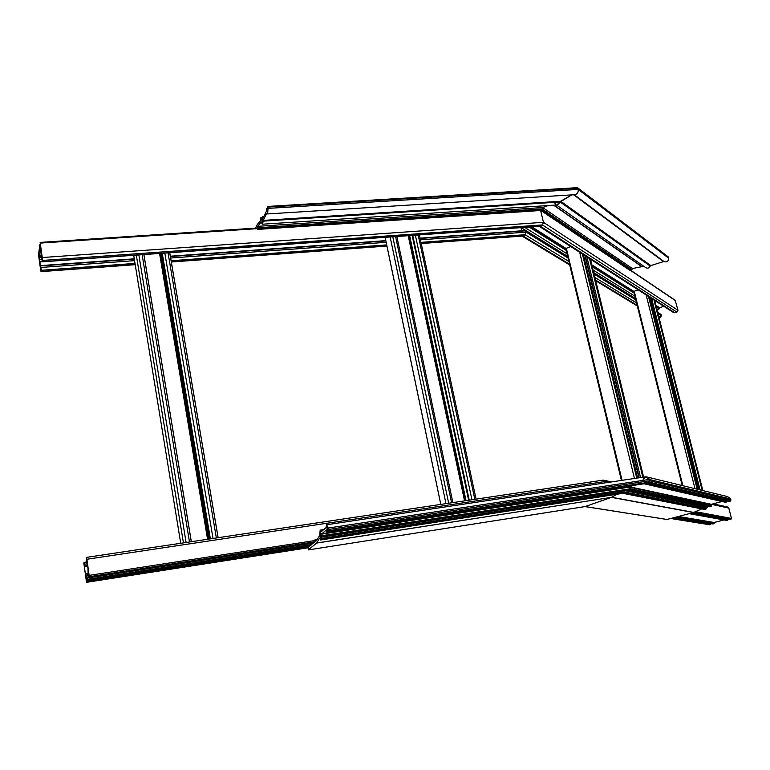 <?xml version="1.0" encoding="UTF-8"?>
<svg xmlns="http://www.w3.org/2000/svg" width="770" height="770" viewBox="0 0 770 770"><rect width="100%" height="100%" fill="white"/><g stroke="black" fill="none" stroke-linecap="round" stroke-linejoin="round"><path stroke-width="1.16" d="M39.539 259.634L41.262 270.299L41.051 271.646L40.675 270.289L38.51 254.716L39.241 257.613L38.75 252.935L39.905 244.292L40.589 247.68L40.155 242.406L42.658 260.424L42.446 261.819L42.061 260.453L41.205 250.568L40.309 248.749L39.539 259.634M539.269 226.341L673.558 312.562L674.876 312.812L676.955 312.139L677.995 310.31L543.437 222.309L540.636 210.508L543.437 222.309L542.398 224.927L543.437 222.309L42.475 257.517M676.955 312.139L542.398 224.927L539.857 226.303L542.398 224.927L42.658 260.424M521.742 230.788L521.011 227.651L521.742 230.788M567.76 256.805L525.4 230.528L526.083 232.126L525.775 230.798L420.141 238.45M568.886 261.511L525.073 234.706L526.083 232.126L525.073 234.706L522.599 236.053L525.073 234.706L420.978 242.367M709.363 524.726L710.575 524.582L710.633 523.61M712.722 523.947L713.982 523.706L714.137 522.493L724.041 519.943M726.62 520.404L727.794 520.154L727.765 519.115M729.941 519.509L731.481 518.422L728.815 508.065L727.323 506.92L713.116 503.85M86.885 559.261L89.33 576.72L88.396 572.688L88.906 577.567L88.454 576.239L86.875 579.435L86.933 581.514L86.115 577.365L86.519 582.332L83.814 562.995L84.094 562.389L84.604 564.227L84.892 566.585L84.373 564.737L84.219 565.806L85.383 573.737L86.538 577.163L88.117 573.948L87.963 568.347L86.779 560.252L86.596 562.909L86.211 560.733L86.365 557.374L86.885 559.261L604.912 481.568L605.22 482.867L604.912 481.568L603.228 480.114L604.912 481.568L608.598 482.357M308.183 547.047L308.241 549.924L316.643 543.071L319.569 538.172L320.638 539.818L320.551 532.368L321.793 536.344L321.918 533.706L326.355 530.02L326.932 532.118L327.327 531.8L326.961 527.017L328.511 530.819L328.299 528.028L326.557 524.774L325.903 527.835L321.542 531.483L320.156 530.164L319.723 535.525L316.21 540.935L315.171 539.298L314.872 542.041L89.224 576.923L314.911 542.013M313.698 542.994L88.762 577.846L313.708 542.994M86.933 581.514L308.924 546.931L86.933 581.514M86.519 582.332L307.856 547.807L86.519 582.332M84.796 566.787L87.674 566.354L84.796 566.787M86.596 562.909L87.154 562.822L86.596 562.909M657.176 310.329L659.399 308.693L659.592 307.702L663.836 306.325M677.995 310.31L675.155 300.233M659.091 317.885L660.371 317.481L661.391 315.661L660.949 314.41M638.147 289.828L633.691 291.512L682.22 485.562L633.71 291.532M570.743 246.554L565.777 248.566L621.419 480.432L565.815 248.594M255.505 228.122L257.305 224.417L260.26 221.038L260.481 217.91L261.078 219.344L261.559 219.075L262.339 222.097L262.06 217.371L262.368 216.745L262.83 218.507L266.362 211.327L266.449 208.41L267.421 211.788L267.411 206.447L268.008 208.381L267.671 213.935L266.709 213.377L263.244 220.393L262.599 224.205L261.165 221.943L257.69 226.332L257.507 229.373L256.853 228.026M667.994 256.68L668.639 258.152L578.212 189.41C578.53 192.298 577.336 194.059 574.641 194.695L575.498 194.646C577.75 193.376 578.655 191.634 578.212 189.41L577.134 187.678L577.924 188.227L267.758 207.082M663.913 261.482L650.814 265.583L560.675 201.249L571.773 194.877L560.156 201.981L560.675 201.249L263.244 220.393M556.749 204.964L557.567 204.916L560.156 201.981L556.749 204.964M643.845 266.295L632.391 268.538L542.648 207.553L548.202 205.532L542.648 207.553L542.003 208.92L542.648 207.553L257.69 226.332M632.391 268.538L631.795 269.962L542.003 208.92L541.849 210.027L542.109 209.373L257.719 228.257M540.838 210.47L541.849 210.027L540.925 210.489M585.113 506.564L308.241 549.924L585.027 506.593L611.438 497.362L585.123 506.564L667.041 519.452L693.529 512.512L701.749 508.883M666.502 519.404L667.041 519.452M316.72 542.985L611.438 497.362L616.914 494.263L611.688 497.256L693.78 512.425M622.997 493.32L320.368 540.04L623.825 493.031L705.012 509.509L707.505 507.084L707.389 505.832M320.667 539.164L624.124 492.396L623.825 493.031L623.998 491.895L706.119 508.778M320.618 537.306L624.586 490.615L623.998 491.895L625.49 490.298L624.586 490.615L706.619 507.324M625.798 489.71L625.49 490.298L625.798 489.71M628.204 489.345L321.793 536.344L629.369 488.931L628.214 489.335L710.19 506.381L711.509 505.775L711.393 504.302L722.039 501.511M322.187 535.641L629.369 488.931L629.206 487.15L629.542 488.546L711.509 505.775M321.918 533.706L629.206 487.15L633.161 485.437L629.388 486.765L711.393 504.302M326.942 532.118L645.27 483.348L644.086 483.772L725.687 502.319L727.14 501.491L726.63 500.664M645.578 482.752L645.27 483.348L645.578 482.752M647.974 482.395L729.46 501.318L730.98 500.048L730.701 498.96L727.631 496.621L647.551 477.111M328.511 530.819L648.061 482.376L649.514 480.769L648.908 482.078L730.364 501.087M643.075 479.277L645.934 476.717L649.197 479.45L649.514 480.769L730.98 500.048M268.008 208.381L578.212 189.41L577.924 188.227L668.379 257.151M668.639 258.152C668.466 261.405 666.897 262.522 663.933 261.502L574.228 194.723M650.814 265.583L650.275 266.112C649.014 268.278 647.426 268.73 645.501 267.45L556.441 204.993M555.478 204.31L554.9 203.386M631.795 269.962L630.389 270.655L540.887 210.499M647.916 482.395L729.546 501.309M328.232 531.05L648.061 482.376L328.232 531.05M328.299 528.028L649.197 479.45L649.514 480.769L328.578 529.471M730.701 498.96L649.197 479.45C648.754 477.554 647.454 476.678 645.289 476.842L326.865 524.726M314.141 542.128L308.818 546.95M41.917 259.509L39.53 259.673M257.055 228.084L40.223 242.473M257.228 228.651L40.348 243.079M674.876 312.812L540.203 226.159L42.485 261.685M41.927 255.467L39.376 255.65M41.994 255.89L39.405 256.073M42.09 256.554L39.501 256.737M42.148 256.978L39.53 257.161M42.167 257.065L39.52 257.247M42.186 257.247L39.52 257.43M42.302 261.636L39.665 261.829M525.313 230.567L420.083 238.18L525.4 230.528M385.799 240.654L170.314 256.246M134.269 258.855L40.791 265.621M385.905 240.933L170.372 256.545M134.317 259.153L40.849 265.929M568.058 258.037L526.083 232.126L420.439 239.826M386.194 242.319L170.622 258.017M134.558 260.645L41.08 267.45M386.684 244.889L171.084 260.751M135.01 263.407L41.262 270.299M569.54 264.226L522.936 235.909L421.209 243.426M386.906 245.957L171.277 261.896M135.202 264.562L41.089 271.512M670.757 518.479L709.853 524.774M671.536 518.268L710.575 524.582M672.845 517.931L710.845 524.12M673.615 517.729L710.768 523.812M674.135 517.594L712.962 523.975M675.232 517.305L713.982 523.706M676.012 517.094L714.137 523.436M677.639 516.67L713.973 522.772M678.418 516.468L714.137 522.493M689.15 513.657L726.774 520.424M690.266 513.369L727.794 520.154M691.537 513.032L728.064 519.692M692.269 512.839L727.987 519.384M692.731 512.724L727.833 519.163M692.885 512.676L730.201 519.538M693.664 512.464L730.932 519.346M695.474 511.675L731.481 518.422M711.336 504.331L728.815 508.065M87.26 575.691L86.221 575.845M315.161 541.801L89.33 576.72M315.248 540.501L89.253 575.363M314.064 542.706L88.906 577.567M311.879 544.496L86.875 579.435M311.311 544.968L86.895 579.829M309.838 546.18L87.039 580.85M309.271 546.642L87.068 581.244M308.106 547.605L86.615 582.139M86.404 562.033L84.171 562.37M87.299 563.823L84.604 564.227M87.549 565.517L84.854 565.921M87.645 566.171L84.892 566.585M88.059 573.323L85.383 573.737M87.097 576.037L86.356 576.143M602.852 480.191L86.433 557.384L602.91 480.172M529.202 227.063L566.21 250.356M592.332 266.805L634.085 293.091M656.367 307.114L659.12 308.847M630.928 270.665L675.511 300.666M595.557 280.02L637.137 305.286M594.921 277.441L636.54 302.899M658.735 316.48L660.371 317.481M594.113 274.13L636.482 300.281M658.004 313.563L661.391 315.661M593.824 272.946L636.212 299.193M657.734 312.524L661.132 314.632M521.213 227.631L567.663 256.429M593.737 272.59L635.423 298.433M524.716 227.381L567.038 253.792M593.131 270.078L634.846 296.113M529.558 227.035L566.143 250.086M592.265 266.536L634.028 292.841M656.309 306.883L659.255 308.741M529.818 227.015L566.094 249.884M592.217 266.343L633.979 292.667M656.261 306.71L659.399 308.693M530.501 226.967L565.969 249.355M592.091 265.842L634.576 292.658M656.146 306.267L659.553 308.414M531.184 226.919L565.844 248.825M591.976 265.332L634.461 292.186M656.04 305.825L659.447 307.971M531.868 226.871L565.835 248.364M591.851 264.832L633.758 291.349M655.925 305.372L659.592 307.702M208.997 539.048L160.94 253.359M180.729 543.274L133.691 255.303M218.141 537.681L169.756 252.724M216.36 537.951L168.014 252.724M213.02 538.451L164.799 252.955M210.364 538.846L162.249 253.263M210.037 538.894L161.941 253.282M208.737 539.087L160.689 253.378M208.497 539.125L160.458 253.388M208.102 539.183L160.073 253.417M207.967 539.202L159.948 253.426M207.573 539.26L159.563 253.455M191.335 541.685L143.913 254.572M189.487 541.965L142.103 254.572M186.099 542.475L138.841 254.803M183.443 542.869L136.309 255.12M682.875 485.716L634.201 291.137M702.818 490.577L654.452 299.665M702.192 490.423L653.769 299.232M700.055 489.903L651.651 298.5M698.775 489.595L650.255 297.595M698.448 489.518L649.899 297.374L698.438 489.508M697.784 489.354L648.985 296.152M697.148 489.2L648.301 295.709M694.983 488.671L646.146 294.958M622.064 480.336L566.316 248.113M643.566 477.102L590.224 258.335M642.825 477.217L589.339 257.767M640.573 477.554L586.875 256.911M639.254 477.747L585.325 255.91M638.936 477.795L584.95 255.678L638.927 477.795M637.522 478.006L583.073 253.744M636.761 478.122L582.168 253.157M634.461 478.468L579.666 252.281M466.043 500.625L409.64 235.601M440.815 504.398L385.154 237.352M474.83 499.316L418.139 234.869M471.943 499.749L415.338 235.071M469.248 500.154L412.739 235.379M468.67 500.24L412.181 235.418M465.802 500.664L409.409 235.62M465.6 500.693L409.207 235.63M465.195 500.76L408.812 235.659M464.955 500.789L408.572 235.678M464.551 500.856L408.187 235.707M451.595 502.791L395.588 236.477M448.669 503.224L392.748 236.679M445.974 503.628L390.159 236.987M262.012 217.852L260.558 217.948M262.05 218.141L260.645 218.228M262.147 218.622L260.741 218.719M261.434 218.757L262.175 218.709L261.463 218.786M262.32 219.026L261.559 219.075M262.435 219.431L261.636 219.488M262.512 219.797L261.675 219.854M263.725 216.688L262.416 216.765M263.638 216.861L262.474 216.938M267.286 208.391L266.526 208.439M267.411 208.67L266.622 208.718M267.527 209.094L266.699 209.142M267.604 209.459L266.738 209.517M650.275 266.112L560.156 201.981L263.147 221.154M261.598 222.905L260.645 222.973M261.627 223.011L260.578 223.079M631.698 269.577L542.003 208.92L257.632 227.776M631.515 270.463L541.849 210.027L257.709 228.959M630.755 270.722L541.127 210.451L257.507 229.373M316.643 543.071L611.438 497.362L693.529 512.512M320.638 539.818L623.825 493.031L705.821 509.297M320.561 538.615L623.998 491.895L706.013 508.364M320.917 537.065L625.49 490.298L707.505 507.084M625.952 489.691L707.813 506.573M627.059 489.518L707.717 506.217M627.743 489.412L707.563 505.977M322.168 536.035L629.369 488.931L711.326 506.082M321.899 534.101L629.206 487.15L711.211 504.619M327.327 531.8L645.27 483.348L726.841 502.011M645.703 482.732L727.14 501.491M646.742 482.578L727.053 501.145M647.387 482.472L726.89 500.904M663.22 261.386L573.592 194.762M642.315 266.805L553.967 205.147M642.074 266.872L553.601 205.176M320.946 536.411L321.687 536.295M320.859 535.949L321.542 535.843M320.763 535.622L321.485 535.516M327.356 531.127L328.136 531.011M327.269 530.655L327.981 530.549M327.173 530.328L327.914 530.212M321.234 531.204L322.014 531.088M315.758 540.059L316.836 539.895M315.661 539.52L317.192 539.279M257.016 228.016L40.194 242.406M539.857 226.303L42.446 261.819M385.799 240.625L170.314 256.217M134.259 258.826L40.772 265.592M522.599 236.053L421.238 243.541M386.935 246.073L171.296 262.012M135.222 264.678L41.051 271.646M670.66 518.499L709.757 524.784M674.087 517.604L712.914 523.975M689.121 513.667L726.736 520.424M692.836 512.695L730.153 519.548M603.978 480.278L611.563 481.914M87.703 574.795L85.913 575.065M86.404 562.023L84.161 562.36M631.14 270.597L675.319 300.339M522.041 236.092L569.723 264.995M595.73 280.761L637.31 305.969M525.65 230.586L567.721 256.651M593.795 272.801L635.471 298.625M657.705 312.399L661.016 314.449M218.102 537.691L169.718 252.733M191.287 541.695L143.865 254.581M702.846 490.586L654.673 300.435M697.812 489.364L649.216 296.931M643.614 477.092L590.484 259.221M637.57 478.006L583.333 254.639M440.777 504.408L385.115 237.352M476.081 499.133L419.381 234.908M468.641 500.24L412.152 235.418M452.885 502.598L396.868 236.515M262.012 217.814L260.52 217.91M263.744 216.659L262.397 216.745M267.267 208.352L266.487 208.401M577.134 187.678L267.498 206.447M575.498 194.646L267.671 213.935M557.567 204.916L262.599 224.205M541.031 210.48L257.478 229.412M585.027 506.593L666.935 519.471M622.94 493.339L704.945 509.519M628.137 489.354L710.113 506.4M644.028 483.781L725.638 502.329M668.225 256.862L577.76 187.88M326.932 532.118L644.076 483.772M320.445 530.126L323.766 529.625"/></g></svg>
